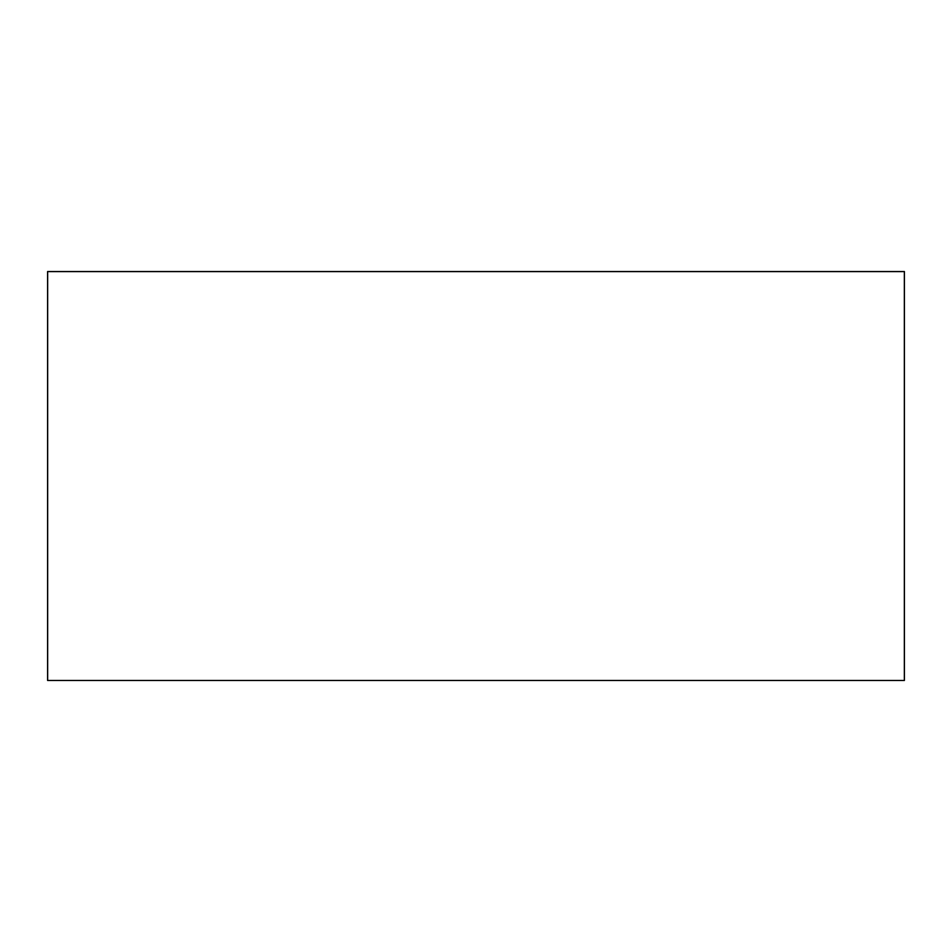 <?xml version="1.0" encoding="UTF-8"?>
<svg xmlns="http://www.w3.org/2000/svg" width="952" height="952" viewBox="0 0 952 952"><rect width="100%" height="100%" fill="white"/><g stroke="black" fill="none" stroke-linecap="round" stroke-linejoin="round"><path stroke-width="1.43" d="M904.4 680.466L904.4 271.534L47.6 271.534L47.6 680.466L904.4 680.466M904.341 680.466L904.341 271.606L47.659 271.606L47.659 680.466"/></g></svg>
